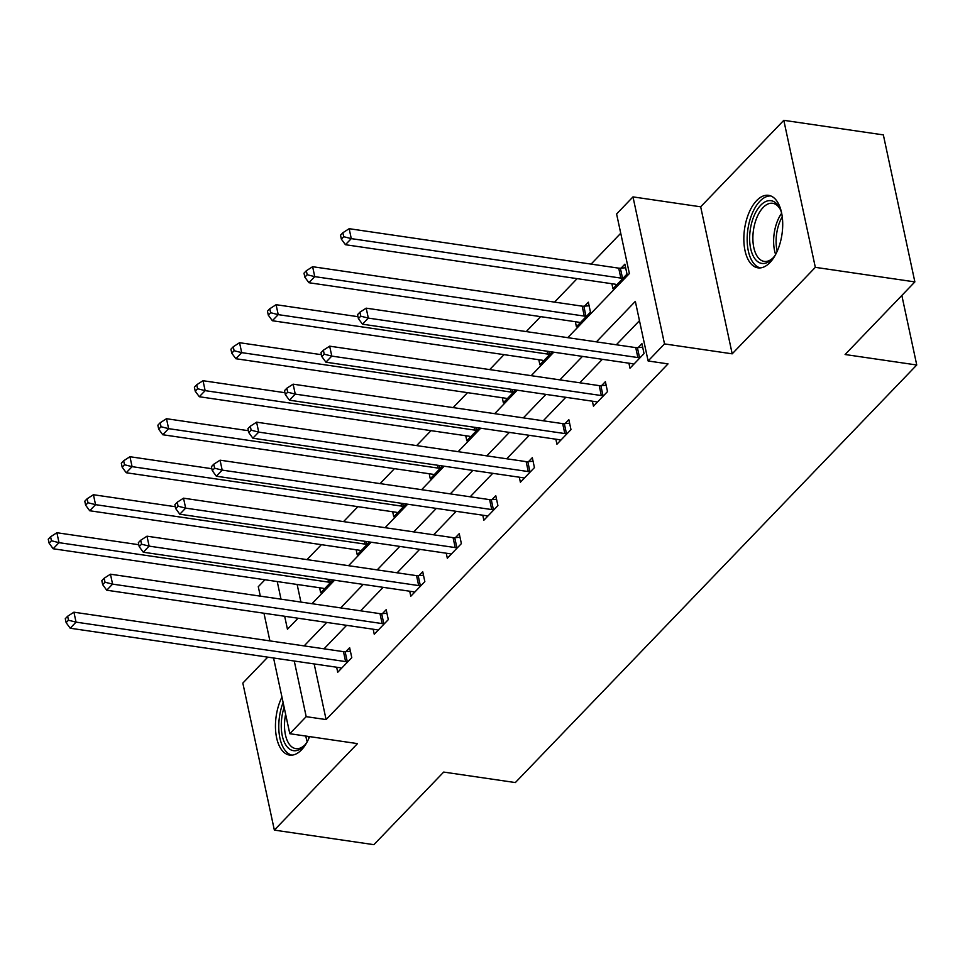 <?xml version="1.0" encoding="UTF-8"?>
<svg xmlns="http://www.w3.org/2000/svg" width="965" height="965" viewBox="0 0 965 965"><rect width="100%" height="100%" fill="white"/><g stroke="black" fill="none" stroke-linecap="round" stroke-linejoin="round"><path stroke-width="1.45" d="M756.632 200.599A36.634 18.902 -81.7 0 0 743.846 240.14A36.634 18.902 -81.7 0 0 757.959 267.848A36.634 18.902 -81.7 0 0 769.913 262.589A36.634 18.902 -81.7 0 0 782.699 223.048A36.634 18.902 -81.7 0 0 768.574 195.34A36.634 18.902 -81.7 0 0 756.632 200.599M281.949 697.092A36.634 18.902 -81.7 0 0 275.942 733.895A36.634 18.902 -81.7 0 0 289.584 755.088A36.634 18.902 -81.7 0 0 301.538 749.829A36.634 18.902 -81.7 0 0 309.608 736.609M567.746 337.666L629.373 273.553L616.599 213.953L632.992 196.896L664.511 343.914L648.118 360.97L635.332 301.37L596.406 341.863M700.674 206.812L732.194 353.829L815.328 267.341L914.868 281.913L883.349 134.895L783.809 120.323L700.674 206.812L632.992 196.896M267.763 657.141L242.83 683.087L274.35 830.105L357.484 743.617L289.802 733.714L273.565 657.997M260.309 596.129L258.282 586.696L264.953 579.76M620.736 233.265L591.087 264.108M577.13 278.632L554.561 302.117M540.593 316.641L526.227 331.586M504.056 354.637L489.689 369.595M467.53 392.646L453.152 407.592M430.993 430.655L416.627 445.601M394.456 468.652L380.089 483.61M357.919 506.661L343.552 521.607M321.393 544.67L307.015 559.616M815.328 267.341L783.809 120.323M914.868 281.913L845.087 354.517L916.75 364.999L515.346 782.567L443.683 772.072L373.889 844.677L274.35 830.105M916.75 364.999L901.841 295.471M297.136 584.464L300.911 602.076M319.608 587.757L320.682 592.775L332.985 579.989M356.145 549.76L357.219 554.779L369.523 541.98M392.683 511.752L393.756 516.77L406.048 503.983M429.208 473.743L430.294 478.761L442.585 465.974M465.745 435.746L466.819 440.764L479.123 427.965M502.282 397.737L503.356 402.755L515.66 389.969M538.808 359.728L539.893 364.746L552.185 351.96M575.345 321.731L576.419 326.749L590.471 312.129L588.348 302.19L584.549 306.134M611.882 283.722L612.956 288.74L627.009 274.12L624.874 264.193L621.086 268.137M314.168 663.944L326.098 719.576L668.021 363.889L648.118 360.97M639.481 320.682L616.321 344.77M602.353 359.306L579.784 382.779M565.816 397.303L543.247 420.788M529.29 435.312L506.721 458.785M492.753 473.32L470.184 496.794M456.216 511.317L433.647 534.803M419.691 549.326L397.11 572.8M383.153 587.335L360.584 610.809M346.616 625.332L324.047 648.818M336.652 667.225L337.726 672.255L351.779 657.635L349.644 647.696L345.856 651.64M373.178 629.228L374.251 634.246L388.304 619.626L386.181 609.699L382.393 613.644M409.715 591.219L410.788 596.237L424.841 581.618L422.718 571.69L418.919 575.635M446.252 553.21L447.326 558.24L461.379 543.621L459.244 533.681L455.456 537.626M482.777 515.214L483.863 520.231L497.916 505.612L495.781 495.684L491.993 499.629M519.315 477.205L520.388 482.223L534.441 467.603L532.318 457.675L528.518 461.62M555.852 439.196L556.926 444.226L570.978 429.606L568.843 419.666L565.056 423.611M592.389 401.199L593.463 406.217L607.516 391.597L605.381 381.67L601.593 385.614M628.915 363.19L629.988 368.208L644.041 353.588L641.918 343.661L638.13 347.605M732.194 353.829L664.511 343.914M326.098 719.576L306.195 716.657L289.802 733.714M284.675 616.273L287.449 629.24L298.04 618.227M312.009 603.704L334.578 580.218M348.534 565.695L371.115 542.209M385.071 527.686L407.64 504.213M421.608 489.689L444.177 466.204M458.146 451.68L480.715 428.207M494.671 413.671L517.24 390.198M531.208 375.675L553.777 352.189M277.232 581.557L281.008 599.156M269.898 640.893L263.976 613.233M294.265 661.025L306.195 716.657M582.45 356.387L559.881 379.872M545.913 394.395L523.344 417.869M509.375 432.392L486.806 455.878M472.85 470.401L450.269 493.887M436.313 508.41L413.744 531.884M399.775 546.407L377.206 569.893M363.238 584.416L340.669 607.902M326.713 622.425L304.144 645.899M345.603 661.592L343.48 651.665L73.919 612.196L76.054 622.135L345.603 661.592A4.692 2.352 167.9 0 0 347.267 661.64L347.979 661.58M68.479 620.23L67.634 616.249L65.282 618.686L66.139 622.654L68.479 620.23L76.054 622.135L70.192 628.227L339.752 667.683A4.692 2.352 167.9 0 1 341.067 668.082L341.514 668.311M343.48 651.665A4.692 2.352 167.9 0 0 345.132 651.701L350.416 651.279M73.919 612.196L67.634 616.249M66.139 622.654L70.192 628.227M138.791 544.718L56.887 532.728L59.01 542.668L53.159 548.759L322.72 588.216A4.692 2.352 -12.1 0 1 324.035 588.614L324.481 588.843M330.947 582.112L330.223 582.16A4.692 2.352 -12.1 0 1 328.57 582.124L59.01 542.668L51.447 540.75L50.59 536.781L48.25 539.218L49.106 543.186L51.447 540.75M53.159 548.759L49.106 543.186M50.59 536.781L56.887 532.728M305.833 736.054A29.36 15.138 98.3 0 0 307.244 741.723A31.7 16.357 98.3 0 1 304.156 745.776A31.7 16.357 98.3 0 1 287.256 746.958A31.7 16.357 98.3 0 1 284.132 707.273M285.628 714.269A29.36 15.138 -81.7 0 0 290.055 745.197A29.36 15.138 -81.7 0 0 295.809 748.635A29.36 15.138 -81.7 0 0 304.928 744.896M283.107 702.52A36.405 18.781 -81.7 0 0 285.652 751.047A36.405 18.781 -81.7 0 0 291.913 755.149M772.205 258.885A31.7 16.357 98.3 0 1 750.649 248.5A31.7 16.357 98.3 0 1 760.71 205.243A31.7 16.357 98.3 0 1 779.865 208.44A31.7 16.357 98.3 0 1 781.662 213.217A29.36 15.138 98.3 0 0 775.631 254.483A31.7 16.357 98.3 0 1 772.531 258.536A31.7 16.357 98.3 0 1 772.205 258.885M780.359 209.514A29.36 15.138 -81.7 0 0 772.7 203.301A29.36 15.138 -81.7 0 0 763.122 207.511A29.36 15.138 -81.7 0 0 752.881 239.199A29.36 15.138 -81.7 0 0 764.196 261.394A29.36 15.138 -81.7 0 0 773.315 257.655M770.83 195.955A36.405 18.781 -81.7 0 0 759.853 201.263A36.405 18.781 -81.7 0 0 747.151 239.706A36.405 18.781 -81.7 0 0 760.299 267.908M382.14 623.583L380.005 613.656L110.456 574.199L112.591 584.127L382.14 623.583A4.692 2.352 167.9 0 0 383.793 623.631L384.516 623.571M105.016 582.221L104.16 578.24L101.82 580.677L102.676 584.657L105.016 582.221L112.591 584.127L106.729 590.218L376.29 629.675A4.692 2.352 167.9 0 1 377.605 630.073L378.051 630.302M380.005 613.656A4.692 2.352 167.9 0 0 381.67 613.692L386.941 613.27M110.456 574.199L104.16 578.24M102.676 584.657L106.729 590.218M418.677 585.586L416.542 575.647L146.994 536.19L149.117 546.13L418.677 585.586A4.692 2.352 167.9 0 0 420.33 585.622L421.054 585.562M141.553 544.212L140.697 540.243L138.357 542.68L139.201 546.648L141.553 544.212L149.117 546.13L143.266 552.209L412.815 591.678A4.692 2.352 167.9 0 1 414.142 592.064L414.576 592.293M416.542 575.647A4.692 2.352 167.9 0 0 418.195 575.695L423.478 575.261M146.994 536.19L140.697 540.243M139.201 546.648L143.266 552.209M175.328 506.721L93.424 494.731L95.547 504.659L89.697 510.75L359.245 550.207A4.692 2.352 -12.1 0 1 360.56 550.605L361.006 550.834M367.484 544.103L366.76 544.163A4.692 2.352 -12.1 0 1 365.108 544.115L95.547 504.659L87.972 502.753L87.127 498.772L84.787 501.209L85.632 505.19L87.972 502.753M89.697 510.75L85.632 505.19M87.127 498.772L93.424 494.731M211.866 468.713L129.949 456.722L132.084 466.65L126.234 472.741L395.783 512.21A4.692 2.352 -12.1 0 1 397.098 512.596L397.544 512.825M404.009 506.094L403.298 506.155A4.692 2.352 -12.1 0 1 401.633 506.118L132.084 466.65L124.509 464.744L123.665 460.775L121.313 463.212L122.169 467.181L124.509 464.744M126.234 472.741L122.169 467.181M123.665 460.775L129.949 456.722M455.203 547.577L453.08 537.65L183.519 498.181L185.654 508.121L455.203 547.577A4.692 2.352 167.9 0 0 456.867 547.625L457.591 547.565M178.079 506.215L177.234 502.234L174.894 504.671L175.739 508.639L178.079 506.215L185.654 508.121L179.804 514.212L449.352 553.669A4.692 2.352 167.9 0 1 450.667 554.067L451.113 554.296M453.08 537.65A4.692 2.352 167.9 0 0 454.732 537.686L460.016 537.264M183.519 498.181L177.234 502.234M175.739 508.639L179.804 514.212M491.74 509.568L489.617 499.641L220.056 460.184L222.191 470.112L491.74 509.568A4.692 2.352 167.9 0 0 493.392 509.617L494.116 509.556M214.616 468.206L213.76 464.225L211.419 466.662L212.276 470.643L214.616 468.206L222.191 470.112L216.329 476.203L485.89 515.66A4.692 2.352 167.9 0 1 487.204 516.058L487.651 516.287M489.617 499.641A4.692 2.352 167.9 0 0 491.269 499.677L496.553 499.255M220.056 460.184L213.76 464.225M212.276 470.643L216.329 476.203M528.277 471.571L526.142 461.632L256.594 422.175L258.716 432.115L528.277 471.571A4.692 2.352 167.9 0 0 529.93 471.608L530.654 471.547M251.153 430.197L250.297 426.228L247.957 428.665L248.813 432.634L251.153 430.197L258.716 432.115L252.866 438.207L522.415 477.663A4.692 2.352 167.9 0 1 523.742 478.049L524.188 478.278M526.142 461.632A4.692 2.352 167.9 0 0 527.807 461.68L533.078 461.246M256.594 422.175L250.297 426.228M248.813 432.634L252.866 438.207M248.391 430.704L166.487 418.714L168.622 428.653L162.759 434.745L432.32 474.201A4.692 2.352 -12.1 0 1 433.635 474.599L434.081 474.828M440.547 468.097L439.823 468.146A4.692 2.352 -12.1 0 1 438.17 468.109L168.622 428.653L161.046 426.735L160.19 422.767L157.85 425.203L158.706 429.172L161.046 426.735M162.759 434.745L158.706 429.172M160.19 422.767L166.487 418.714M284.928 392.707L203.024 380.717L205.147 390.644L199.297 396.736L468.845 436.192A4.692 2.352 -12.1 0 1 470.172 436.59L470.618 436.819M477.084 430.088L476.36 430.149A4.692 2.352 -12.1 0 1 474.708 430.101L205.147 390.644L197.584 388.738L196.727 384.758L194.387 387.194L195.232 391.175L197.584 388.738M199.297 396.736L195.232 391.175M196.727 384.758L203.024 380.717M321.466 354.698L239.549 342.708L241.684 352.635L235.834 358.727L505.383 398.195A4.692 2.352 -12.1 0 1 506.697 398.581L507.144 398.81M513.621 392.08L512.898 392.14A4.692 2.352 -12.1 0 1 511.233 392.104L241.684 352.635L234.109 350.729L233.265 346.761L230.924 349.197L231.769 353.166L234.109 350.729M235.834 358.727L231.769 353.166M233.265 346.761L239.549 342.708M357.991 316.689L276.087 304.699L278.222 314.638L272.359 320.73L541.92 360.186A4.692 2.352 -12.1 0 1 543.235 360.584L543.681 360.814M550.146 354.083L549.423 354.131A4.692 2.352 -12.1 0 1 547.77 354.095L278.222 314.638L270.646 312.72L269.79 308.752L267.45 311.188L268.306 315.157L270.646 312.72M272.359 320.73L268.306 315.157M269.79 308.752L276.087 304.699M589.108 305.772L583.837 306.195A4.692 2.352 -12.1 0 1 582.172 306.158L312.624 266.702L314.747 276.629L308.897 282.721L578.457 322.177A4.692 2.352 -12.1 0 1 579.772 322.575L580.218 322.805M586.684 316.074L585.96 316.134A4.692 2.352 -12.1 0 1 584.308 316.086L314.747 276.629L307.184 274.723L306.327 270.743L303.987 273.179L304.844 277.16L307.184 274.723M308.897 282.721L304.844 277.16M306.327 270.743L312.624 266.702M564.815 433.562L562.679 423.635L293.131 384.167L295.254 394.106L564.815 433.562A4.692 2.352 167.9 0 0 566.467 433.611L567.191 433.55M287.679 392.2L286.834 388.219L284.494 390.656L285.338 394.625L287.679 392.2L295.254 394.106L289.404 400.198L558.952 439.654A4.692 2.352 167.9 0 1 560.267 440.052L560.713 440.281M562.679 423.635A4.692 2.352 167.9 0 0 564.332 423.671L569.615 423.249M293.131 384.167L286.834 388.219M285.338 394.625L289.404 400.198M601.34 395.554L599.217 385.626L329.656 346.17L331.791 356.097L601.34 395.554A4.692 2.352 167.9 0 0 603.004 395.602L603.716 395.541M324.216 354.191L323.371 350.211L321.019 352.647L321.876 356.628L324.216 354.191L331.791 356.097L325.929 362.189L595.489 401.645A4.692 2.352 167.9 0 1 596.804 402.043L597.251 402.272M599.217 385.626A4.692 2.352 167.9 0 0 600.869 385.662L606.153 385.24M329.656 346.17L323.371 350.211M321.876 356.628L325.929 362.189M637.877 357.557L635.742 347.617L366.193 308.161L368.328 318.1L637.877 357.557A4.692 2.352 167.9 0 0 639.53 357.593L640.253 357.532M360.753 316.182L359.897 312.214L357.557 314.65L358.413 318.619L360.753 316.182L368.328 318.1L362.466 324.192L632.027 363.648A4.692 2.352 167.9 0 1 633.342 364.034L633.788 364.263M635.742 347.617A4.692 2.352 167.9 0 0 637.407 347.665L642.678 347.231M366.193 308.161L359.897 312.214M358.413 318.619L362.466 324.192M625.646 267.763L620.362 268.198A4.692 2.352 -12.1 0 1 618.71 268.149L349.161 228.693L351.284 238.62L345.434 244.712L614.982 284.18A4.692 2.352 -12.1 0 1 616.297 284.566L616.744 284.796M623.221 278.065L622.497 278.125A4.692 2.352 -12.1 0 1 620.845 278.089L351.284 238.62L343.721 236.715L342.865 232.746L340.524 235.183L341.369 239.151L343.721 236.715M345.434 244.712L341.369 239.151M342.865 232.746L349.161 228.693M347.267 661.64L345.132 651.701M329.656 579.495L330.223 582.16M327.955 579.253L328.57 582.124M308.39 736.428A28.395 14.644 -81.7 0 0 308.812 738.49M782.241 216.763A28.395 14.644 -81.7 0 0 777.199 251.238M383.793 623.631L381.67 613.692M420.33 585.622L418.195 575.695M366.181 541.498L366.76 544.163M364.493 541.244L365.108 544.115M402.719 503.489L403.298 506.155M401.018 503.235L401.633 506.118M456.867 547.625L454.732 537.686M493.392 509.617L491.269 499.677M529.93 471.608L527.807 461.68M439.256 465.48L439.823 468.146M437.555 465.239L438.17 468.109M475.793 427.483L476.36 430.149M474.092 427.23L474.708 430.101M512.319 389.474L512.898 392.14M510.618 389.221L511.233 392.104M548.856 351.465L549.423 354.131M547.155 351.224L547.77 354.095M583.837 306.195L585.96 316.134M582.172 306.158L584.308 316.086M566.467 433.611L564.332 423.671M603.004 395.602L600.869 385.662M639.53 357.593L637.407 347.665M620.362 268.198L622.497 278.125M618.71 268.149L620.845 278.089"/></g></svg>

